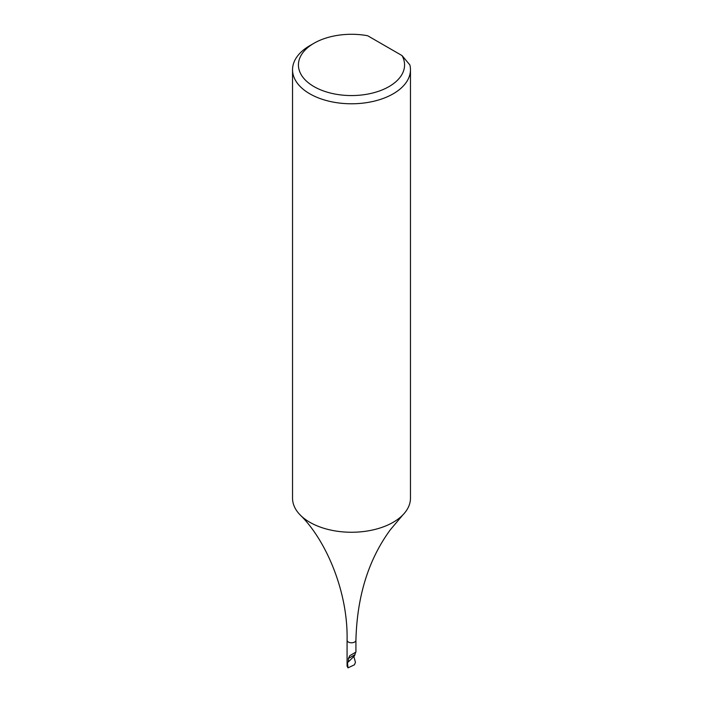 <?xml version="1.0" encoding="UTF-8"?>
<svg xmlns="http://www.w3.org/2000/svg" width="703" height="703" viewBox="0 0 703 703"><rect width="100%" height="100%" fill="white"/><g stroke="black" fill="none" stroke-linecap="round" stroke-linejoin="round"><path stroke-width="1.05" d="M402.046 55.59L367.66 35.739A53.068 30.633 0 0 0 313.977 43.261L313.977 43.261A53.068 30.633 0 0 0 313.977 86.592A53.068 30.633 0 0 0 389.023 86.592A53.068 30.633 0 0 0 402.046 55.59L409.867 64.922A58.964 34.043 180 0 1 410.464 69.738A58.964 34.043 180 0 1 393.197 93.807A58.964 34.043 180 0 1 328.934 101.188A58.964 34.043 180 0 1 292.536 69.738A58.964 34.043 180 0 1 309.803 45.669L313.977 43.261L309.803 45.669M292.536 69.738L292.536 498.207A58.964 34.043 0 0 0 300.163 514.947A58.964 34.043 0 0 0 393.197 522.285A58.964 34.043 0 0 0 402.837 514.947A58.964 34.043 0 0 0 410.464 498.207L410.464 69.738M355.604 652.305L349.839 655.635L355.604 652.305L354.628 655.653L348.372 661.892L348.372 658.474L349.839 655.635L355.92 652.12L355.92 640.231C357.054 596.179 368.574 559.298 390.473 529.605L402.837 514.947M355.92 640.231A4.42 2.557 0 0 1 354.628 642.041A4.42 2.557 0 0 1 349.804 642.595A4.42 2.557 0 0 1 347.08 640.231L347.08 666.119L348.003 667.85L347.493 662.648L348.301 661.848M353.802 656.356L355.446 662.331L354.435 664.801L348.003 667.85M354.628 654.862L348.372 658.474M347.08 640.231C348.152 590.212 324.891 538.885 300.163 514.947"/></g></svg>
